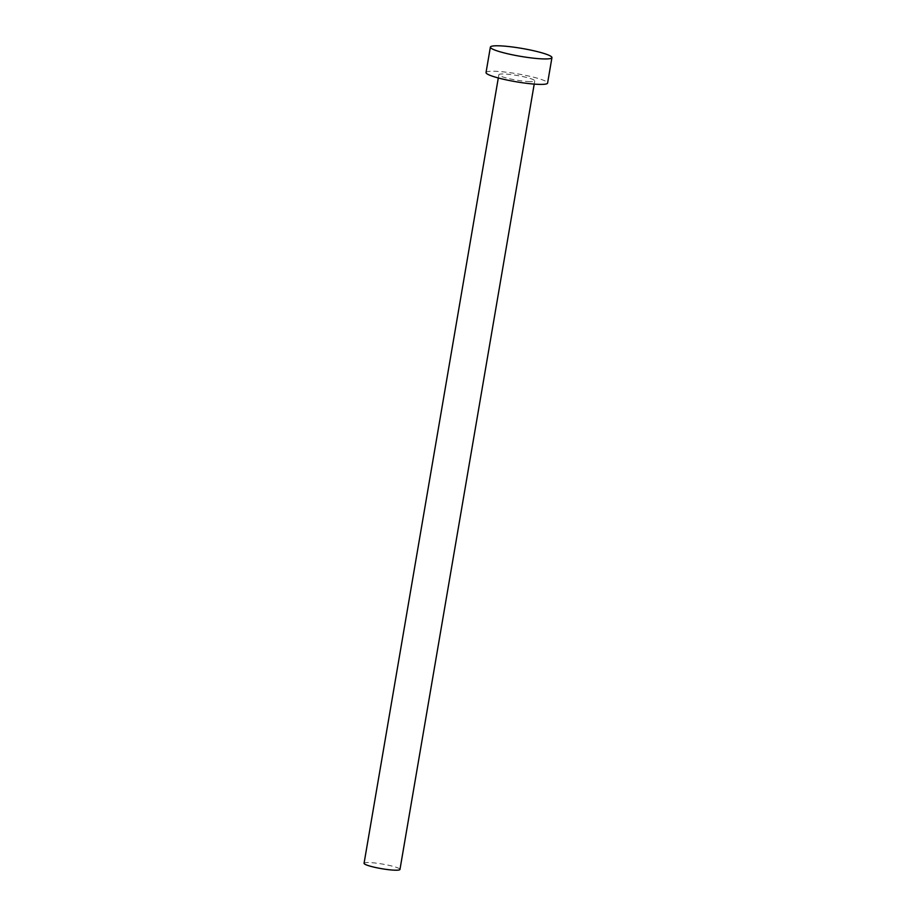 <?xml version="1.0" encoding="UTF-8"?>
<svg xmlns="http://www.w3.org/2000/svg" width="916" height="916" viewBox="0 0 916 916"><rect width="100%" height="100%" fill="white"/><g stroke="black" fill="none" stroke-linecap="round" stroke-linejoin="round"><path stroke-width="0.69" stroke-dasharray="4.58 3.44" d="M364.064 863.296A18.217 2.347 -170.3 0 1 368.85 862.54A18.217 2.347 -170.3 0 1 388.762 865.299A18.217 2.347 -170.3 0 1 399.971 869.444M529.975 81.638A18.217 2.347 -170.3 0 1 510.063 78.879A18.217 2.347 -170.3 0 1 498.854 74.734A18.217 2.347 -170.3 0 1 503.64 73.978A18.217 2.347 -170.3 0 1 523.551 76.738A18.217 2.347 -170.3 0 1 534.761 80.871A18.217 2.347 -170.3 0 1 529.975 81.638M486.03 72.547A31.224 4.019 -170.3 0 1 494.239 71.242A31.224 4.019 -170.3 0 1 528.372 75.971A31.224 4.019 -170.3 0 1 547.596 83.07M498.304 77.952L498.854 74.734M534.211 84.089L534.761 80.871"/><path stroke-width="1.37" d="M534.211 84.089L399.971 869.444A18.217 2.347 -170.3 0 1 395.185 870.2A18.217 2.347 -170.3 0 1 375.274 867.441A18.217 2.347 -170.3 0 1 364.064 863.296L498.304 77.952M551.936 57.628L547.596 83.07A31.224 4.019 -170.3 0 1 539.375 84.375A31.224 4.019 -170.3 0 1 505.243 79.646A31.224 4.019 -170.3 0 1 486.03 72.547L490.381 47.105A31.224 4.019 -170.3 0 1 498.59 45.8A31.224 4.019 -170.3 0 1 532.723 50.529A31.224 4.019 -170.3 0 1 551.936 57.628A31.224 4.019 -170.3 0 1 543.726 58.933A31.224 4.019 -170.3 0 1 509.594 54.204A31.224 4.019 -170.3 0 1 490.381 47.105"/></g></svg>
